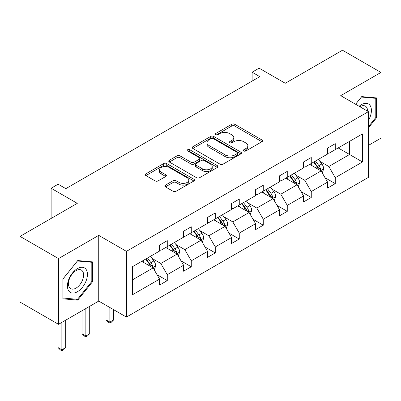 <?xml version="1.0" encoding="UTF-8"?>
<svg xmlns="http://www.w3.org/2000/svg" width="401" height="401" viewBox="0 0 401 401"><rect width="100%" height="100%" fill="white"/><g stroke="black" fill="none" stroke-linecap="round" stroke-linejoin="round"><path stroke-width="0.6" d="M243.773 150.971A1.494 0.862 0 0 0 245.883 150.971L261.928 141.713A2.135 1.233 0 0 0 262.555 140.841A2.135 1.233 0 0 0 261.928 139.969L234.75 124.275A2.135 1.233 0 0 0 231.728 124.275L215.683 133.538A1.494 0.862 0 0 0 215.247 134.15A1.494 0.862 0 0 0 215.683 134.756A1.494 0.862 0 0 0 217.798 134.756L219.873 133.558A6.832 3.945 0 0 1 229.537 133.558L231.803 134.866A6.832 3.945 0 0 1 233.808 137.658A6.832 3.945 0 0 1 231.803 140.445L229.728 141.643A1.494 0.862 0 0 0 229.292 142.255A1.494 0.862 0 0 0 229.728 142.866A1.494 0.862 0 0 0 231.843 142.866L233.918 141.668A6.832 3.945 0 0 1 243.582 141.668L245.848 142.977A6.832 3.945 0 0 1 247.848 145.763A6.832 3.945 0 0 1 245.848 148.555L243.773 149.753A1.494 0.862 0 0 0 243.332 150.365A1.494 0.862 0 0 0 243.773 150.971L243.773 149.753M368.414 145.398L380.95 138.16L380.95 72.436L342.489 50.23L285.261 83.268L259.111 68.17L252.114 72.21L252.114 81.092M58.511 324.319L98.736 301.091L98.736 235.367L58.511 258.595L58.511 324.319L20.05 302.113L20.05 236.389L77.278 203.352L51.122 188.249L51.122 218.45M58.511 258.595L20.05 236.389M165.438 185.127A2.135 1.233 0 0 0 164.816 185.999A2.135 1.233 0 0 0 165.438 186.871L173.067 191.272A2.135 1.233 0 0 0 176.084 191.272L193.904 180.986A2.135 1.233 0 0 0 194.53 180.114A2.135 1.233 0 0 0 193.904 179.242L166.721 163.548A2.135 1.233 0 0 0 163.703 163.548L145.884 173.839A2.135 1.233 0 0 0 145.257 174.711A2.135 1.233 0 0 0 145.884 175.578L155.097 180.896A2.135 1.233 0 0 0 158.114 180.896L165.743 176.495A2.135 1.233 0 0 0 166.365 175.623A2.135 1.233 0 0 0 165.743 174.751L161.172 172.114A5.714 3.298 0 0 1 159.503 169.783A5.714 3.298 0 0 1 163.027 166.736A5.714 3.298 0 0 1 169.252 167.453L187.147 177.783A5.714 3.298 0 0 1 188.821 180.114A5.714 3.298 0 0 1 185.292 183.162A5.714 3.298 0 0 1 179.067 182.445L176.084 180.726A2.135 1.233 0 0 0 173.067 180.726L165.438 185.127L165.438 186.871M51.122 188.249L58.125 184.209L65.814 188.65L259.803 76.651L252.114 72.21M98.736 235.367L126.43 251.357L368.414 111.648L368.414 177.372L126.43 317.081L126.43 251.357M380.95 72.436L340.72 95.659L368.414 111.648M220.029 164.159A2.135 1.233 0 0 0 223.046 164.159L240.866 153.874A2.135 1.233 0 0 0 241.492 153.002A2.135 1.233 0 0 0 240.866 152.129L213.683 136.435A2.135 1.233 0 0 0 210.665 136.435L192.846 146.726A2.135 1.233 0 0 0 192.219 147.593A2.135 1.233 0 0 0 192.846 148.465L220.029 164.159M188.234 151.297A1.494 0.862 0 0 1 189.753 151.508L189.753 149.733L217.382 165.683A2.135 1.233 0 0 1 218.009 166.555A2.135 1.233 0 0 1 217.382 167.428L199.568 177.718A2.135 1.233 0 0 1 196.545 177.718L169.367 162.024L169.367 160.28A2.135 1.233 0 0 0 168.741 161.152A2.135 1.233 0 0 0 169.367 162.024M169.367 160.28L176.991 155.879A2.135 1.233 0 0 1 180.009 155.879L191.036 162.24A2.135 1.233 0 0 0 194.054 162.24L199.112 159.322A2.135 1.233 0 0 0 199.738 158.45A2.135 1.233 0 0 0 199.112 157.578L187.638 150.951A1.494 0.862 0 0 1 187.197 150.34A1.494 0.862 0 0 1 188.124 149.543A1.494 0.862 0 0 1 189.753 149.733M132.35 266.765L159.578 251.046L159.578 245.091L167.272 240.655L167.272 246.605L183.578 237.191L183.578 231.237L191.272 226.796L191.272 232.75L207.578 223.332L207.578 217.382L215.267 212.941L215.267 218.891L231.572 209.477L231.572 203.528L239.267 199.086L239.267 205.036L255.572 195.623L255.572 189.673L263.267 185.232L263.267 191.182L279.572 181.768L279.572 175.818L287.261 171.377L287.261 177.327L303.572 167.914L303.572 161.959L311.261 157.523L311.261 163.473L327.567 154.059L327.567 148.104L335.261 143.663L335.261 149.618L362.489 133.894L362.489 161.964L335.261 177.683L335.261 183.633L327.567 188.074L327.567 182.124L311.261 191.538L311.261 197.487L303.572 201.929L303.572 195.979L287.261 205.392L287.261 211.342L279.572 215.783L279.572 209.833L263.267 219.247L263.267 225.202L255.572 229.643L255.572 223.688L239.267 233.106L239.267 239.056L231.572 243.497L231.572 237.542L215.267 246.961L215.267 252.911L207.578 257.352L207.578 251.402L191.272 260.815L191.272 266.765L183.578 271.206L183.578 265.256L167.272 274.67L167.272 280.62L159.578 285.061L159.578 279.111L132.35 294.83L132.35 266.765M165.733 247.492L177.117 254.064L160.811 263.477L151.904 258.339M160.811 263.477L167.272 274.67M177.117 254.064L183.578 265.256M159.578 249.622L160.811 250.334L167.272 246.605M189.733 233.638L201.117 240.209L184.811 249.622L175.904 244.485M184.811 249.622L191.272 260.815M201.117 240.209L207.578 251.402M183.578 235.768L184.811 236.48L191.272 232.75M213.728 219.783L225.111 226.354L208.806 235.768L199.904 230.625M208.806 235.768L215.267 246.961M225.111 226.354L231.572 237.542M207.578 221.913L208.806 222.625L215.267 218.891M237.728 205.924L249.111 212.5L232.806 221.913L223.903 216.771M232.806 221.913L239.267 233.106M249.111 212.5L255.572 223.688M231.572 208.059L232.806 208.766L239.267 205.036M261.728 192.069L273.111 198.645L256.805 208.059L247.898 202.916M256.805 208.059L263.267 219.247M273.111 198.645L279.572 209.833M255.572 194.204L256.805 194.911L263.267 191.182M285.728 178.214L297.111 184.786L280.8 194.204L271.898 189.061M280.8 194.204L287.261 205.392M297.111 184.786L303.572 195.979M279.572 180.345L280.8 181.057L287.261 177.327M309.722 164.36L321.106 170.931L304.8 180.345L295.898 175.207M304.8 180.345L311.261 191.538M321.106 170.931L327.567 182.124M303.572 166.49L304.8 167.202L311.261 163.473M338.183 147.929L349.567 154.5L328.8 166.49L319.898 161.352M328.8 166.49L335.261 177.683M362.489 161.964L349.567 154.5L349.567 141.358L362.489 133.894M98.736 301.091L126.43 317.081M327.567 152.636L328.8 153.347L335.261 149.618M132.35 279.908L153.117 267.918L141.733 261.347M153.117 267.918L159.578 279.111M325.031 177.728L335.261 183.633M301.031 191.583L311.261 197.487M277.036 205.437L287.261 211.342M253.036 219.292L263.267 225.202M229.036 233.146L239.267 239.056M205.036 247.006L215.267 252.911M181.041 260.861L191.272 266.765M157.042 274.715L167.272 280.62M368.414 127.869L376.564 117.724L376.564 97.929L361.722 96.606L355.582 104.24M92.586 281.682L92.586 261.888L77.739 260.56L62.892 279.026L62.892 298.82L77.739 300.148L92.586 281.682L91.814 281.236M244.369 151.187L245.848 150.33A6.832 3.945 0 0 0 247.848 147.543L247.848 145.763M233.808 137.658L233.808 139.433A6.832 3.945 0 0 1 231.803 142.225L230.324 143.077M261.903 141.728L234.75 126.049A2.135 1.233 0 0 0 231.728 126.049L216.284 134.972M240.836 153.889L213.683 138.215A2.135 1.233 0 0 0 210.665 138.215L192.876 148.485M237.091 153.613A1.494 0.862 0 0 0 237.527 153.002A1.494 0.862 0 0 0 237.091 152.39L213.232 138.616A1.494 0.862 0 0 0 211.116 138.616L208.926 139.879A6.832 3.945 0 0 0 206.926 142.671A6.832 3.945 0 0 0 208.926 145.458L225.237 154.876A6.832 3.945 0 0 0 234.901 154.876L237.091 153.613L237.091 155.387A1.494 0.862 0 0 0 237.527 154.776L237.527 153.002M206.926 142.671L206.926 144.445A6.832 3.945 0 0 0 208.926 147.237L208.926 145.458M237.091 155.387L234.901 156.651A6.832 3.945 0 0 1 225.237 156.651L208.926 147.237M169.392 162.039L176.991 157.653L176.991 155.879M199.738 158.45L199.738 160.225A2.135 1.233 0 0 1 199.112 161.097L194.054 164.019A2.135 1.233 0 0 1 191.036 164.019L180.009 157.653A2.135 1.233 0 0 0 176.991 157.653M189.753 151.508L217.357 167.448M202.475 168.846A5.714 3.298 0 0 0 208.695 169.563A5.714 3.298 0 0 0 212.224 166.515A5.714 3.298 0 0 0 210.55 164.179L204.244 160.54A2.135 1.233 0 0 0 201.227 160.54L196.169 163.463A2.135 1.233 0 0 0 195.543 164.335A2.135 1.233 0 0 0 196.169 165.207L202.475 168.846L202.475 170.62A5.714 3.298 0 0 0 208.695 171.337A5.714 3.298 0 0 0 212.224 168.29L212.224 166.515M195.543 164.335L195.543 166.109A2.135 1.233 0 0 0 196.169 166.981L196.169 165.207M202.475 170.62L196.169 166.981M188.821 180.114L188.821 181.889A5.714 3.298 0 0 1 185.292 184.936A5.714 3.298 0 0 1 179.067 184.219L176.084 182.5A2.135 1.233 0 0 0 173.067 182.5L165.468 186.886M159.503 169.783L159.503 171.558A5.714 3.298 0 0 0 161.172 173.889L161.172 172.114M165.713 176.51L161.172 173.889M193.873 181.001L166.721 165.327A2.135 1.233 0 0 0 163.703 165.327L145.914 175.598M375.797 117.282L376.564 117.724M76.17 299.241L77.739 300.148M322.279 172.956L323.692 168.871A5.764 3.328 -120 0 0 321.853 163.964L318.399 159.352M312.204 165.793L310.705 163.793M320.259 170.44L320.579 169.117A5.764 3.328 -120 0 0 318.93 165.648L315.477 161.042M314.033 161.874L317.833 166.946A2.937 1.694 60 0 1 318.364 167.839L320.579 169.117M313.627 162.104L317.081 166.716A5.764 3.328 60 0 1 318.519 169.438M298.279 186.811L299.692 182.726A5.764 3.328 -120 0 0 297.853 177.818L294.399 173.207M288.204 179.648L286.71 177.648M296.259 184.295L296.58 182.971A5.764 3.328 -120 0 0 294.93 179.503L291.477 174.896M290.033 175.728L293.833 180.801A2.937 1.694 60 0 1 294.369 181.693L296.58 182.971M289.632 175.959L293.086 180.57A5.764 3.328 60 0 1 294.519 183.292M274.279 200.67L275.693 196.58A5.764 3.328 -120 0 0 273.853 191.673L270.399 187.061M264.209 193.503L262.71 191.503M272.259 198.149L272.58 196.826A5.764 3.328 -120 0 0 270.931 193.362L267.477 188.751M266.033 189.583L269.833 194.655A2.937 1.694 60 0 1 270.369 195.548L272.58 196.826M265.632 189.813L269.086 194.425A5.764 3.328 60 0 1 270.525 197.147M368.414 120.425A14.14 8.165 120 0 0 370.073 116.997A14.14 8.165 120 0 0 369.441 104.706A14.14 8.165 120 0 0 359.136 106.29M367.582 111.167A10.707 6.18 120 0 0 365.366 106.14A10.707 6.18 120 0 0 359.903 106.731M355.612 104.255L361.411 97.042L375.797 98.325L375.797 117.508L368.414 126.691M374.845 97.779L375.797 98.325M86.09 280.951A14.14 8.165 120 0 0 82.431 267.292A14.14 8.165 120 0 0 68.771 279.402A14.14 8.165 120 0 0 72.431 293.061A14.14 8.165 120 0 0 86.09 280.951M82.586 279.953A10.707 6.18 120 0 0 81.383 270.094A10.707 6.18 120 0 0 69.473 278.78A10.707 6.18 120 0 0 70.676 288.64A10.707 6.18 120 0 0 82.586 279.953M63.047 298.068L63.047 278.89L77.433 260.996L91.814 262.284L91.814 281.462L77.433 299.357L62.892 297.983M90.862 261.733L91.814 262.284M250.279 214.525L251.698 210.44A5.764 3.328 -120 0 0 249.858 205.528L246.404 200.916M240.209 207.357L238.71 205.357M248.259 212.009L248.585 210.685A5.764 3.328 -120 0 0 246.936 207.217L243.477 202.605M242.034 203.437L245.838 208.515A2.937 1.694 60 0 1 246.369 209.407L248.585 210.685M241.633 203.673L245.086 208.279A5.764 3.328 60 0 1 246.525 211.006M226.284 228.38L227.698 224.294A5.764 3.328 -120 0 0 225.858 219.382L222.405 214.776M216.209 221.212L214.71 219.212M224.264 225.863L224.585 224.54A5.764 3.328 -120 0 0 222.936 221.071L219.482 216.46M218.039 217.297L221.838 222.37A2.937 1.694 60 0 1 222.37 223.262L224.585 224.54M217.633 217.527L221.091 222.139A5.764 3.328 60 0 1 222.525 224.861M202.284 242.234L203.698 238.149A5.764 3.328 -120 0 0 201.858 233.237L198.405 228.63M192.209 235.066L190.716 233.071M200.264 239.718L200.585 238.394A5.764 3.328 -120 0 0 198.936 234.926L195.482 230.314M194.039 231.151L197.838 236.224A2.937 1.694 60 0 1 198.375 237.116L200.585 238.394M193.638 231.382L197.091 235.994A5.764 3.328 60 0 1 198.525 238.715M109.859 307.517L109.859 322.083L113.704 319.863L113.704 309.737M113.704 319.863L111.398 322.173L109.859 323.061L108.32 322.173L106.014 319.863L106.014 305.296M106.014 319.863L109.859 322.083L109.859 323.061M178.285 256.089L179.698 252.003A5.764 3.328 -120 0 0 177.859 247.096L174.405 242.485M168.214 248.926L166.716 246.926M176.265 253.572L176.59 252.249A5.764 3.328 -120 0 0 174.936 248.78L171.483 244.174M170.039 245.006L173.839 250.079A2.937 1.694 60 0 1 174.375 250.971L176.59 252.249M169.638 245.237L173.092 249.848A5.764 3.328 60 0 1 174.53 252.57M85.859 308.529L85.859 335.938L89.709 333.717L89.709 306.309M89.709 333.717L87.398 336.028L85.859 336.915L84.325 336.028L82.015 333.717L82.015 310.75M82.015 333.717L85.859 335.938L85.859 336.915M154.29 269.943L155.703 265.858A5.764 3.328 -120 0 0 153.864 260.951L150.41 256.339M144.215 262.78L142.716 260.78M152.27 267.427L152.591 266.104A5.764 3.328 -120 0 0 150.941 262.635L147.488 258.028M146.039 258.861L149.844 263.933A2.937 1.694 60 0 1 150.375 264.825L152.591 266.104M145.638 259.091L149.092 263.703A5.764 3.328 60 0 1 150.53 266.424M61.864 322.384L61.864 349.792L65.709 347.572L65.709 320.163M65.709 347.572L63.403 349.883L61.864 350.77L60.325 349.883L58.015 347.572L58.015 324.033M58.015 347.572L61.864 349.792L61.864 350.77M245.848 150.33L245.848 148.555M229.728 142.866L229.728 141.643M231.803 142.225L231.803 140.445M215.683 134.756L215.683 133.538M231.728 126.049L231.728 124.275M234.75 126.049L234.75 124.275M261.928 141.713L261.928 139.969M192.846 148.465L192.846 146.726M210.665 138.215L210.665 136.435M213.683 138.215L213.683 136.435M240.866 153.874L240.866 152.129M225.237 156.651L225.237 154.876M234.901 156.651L234.901 154.876M180.009 157.653L180.009 155.879M191.036 164.019L191.036 162.24M194.054 164.019L194.054 162.24M199.112 161.097L199.112 159.322M217.382 167.428L217.382 165.683M173.067 182.5L173.067 180.726M176.084 182.5L176.084 180.726M179.067 184.219L179.067 182.445M165.743 176.495L165.743 174.751M145.884 175.578L145.884 173.839M163.703 165.327L163.703 163.548M166.721 165.327L166.721 163.548M193.904 180.986L193.904 179.242M320.695 170.691L323.652 168.981M318.93 165.648L321.853 163.964M315.442 167.663L317.081 166.716M296.695 184.55L299.657 182.836M294.93 179.503L297.853 177.818M291.447 181.518L293.086 180.57M272.695 198.405L275.657 196.696M270.931 193.362L273.853 191.673M267.447 195.372L269.086 194.425M248.695 212.259L251.658 210.55M246.936 207.217L249.858 205.528M243.447 209.227L245.086 208.279M224.7 226.114L227.658 224.405M222.936 221.071L225.858 219.382M219.447 223.081L221.091 222.139M200.7 239.968L203.663 238.259M198.936 234.926L201.858 233.237M195.452 236.941L197.091 235.994M176.701 253.823L179.663 252.114M174.936 248.78L177.859 247.096M171.453 250.795L173.092 249.848M152.701 267.683L155.663 265.968M150.941 262.635L153.864 260.951M147.453 264.65L149.092 263.703"/></g></svg>
